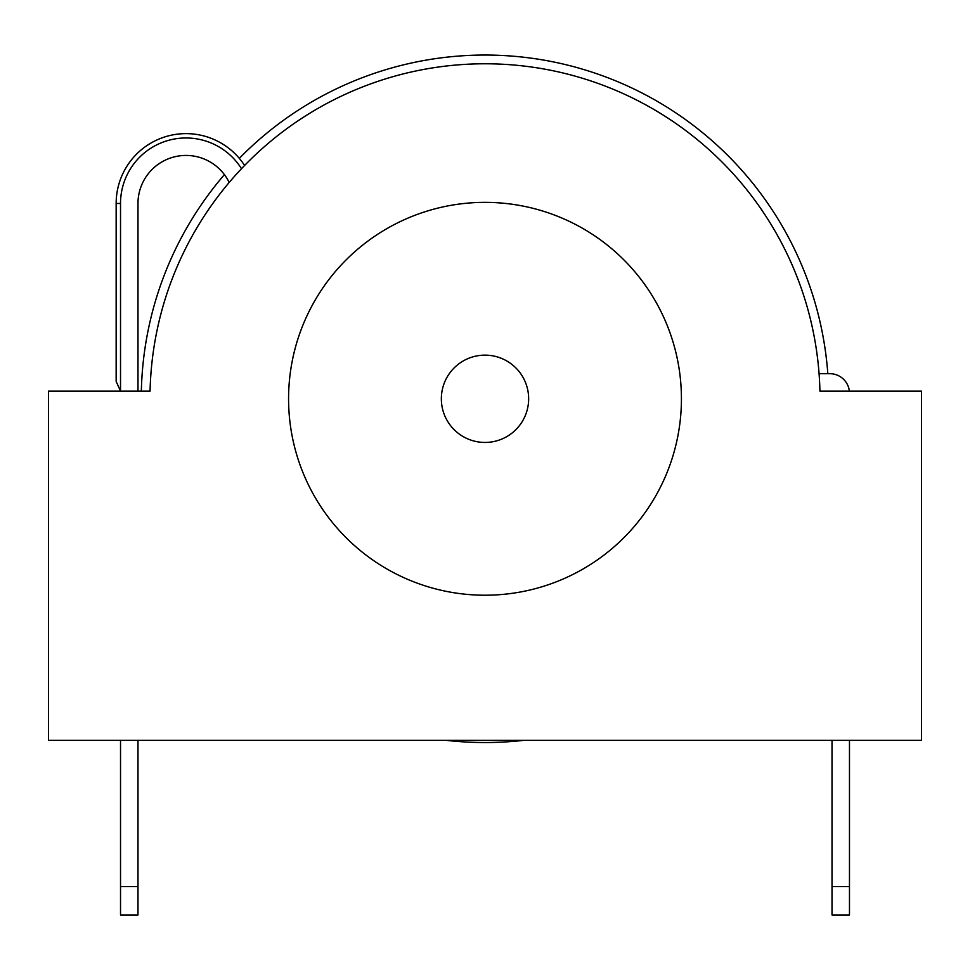 <?xml version="1.0" encoding="UTF-8"?>
<svg xmlns="http://www.w3.org/2000/svg" width="970" height="970" viewBox="0 0 970 970"><rect width="100%" height="100%" fill="white"/><g stroke="black" fill="none" stroke-linecap="round" stroke-linejoin="round"><path stroke-width="1.45" d="M141.341 391.152A343.744 343.744 0 0 1 224.397 174.636M239.323 158.365A343.744 343.744 0 0 1 827.822 373.692M523.679 740.352A343.744 343.744 0 0 1 446.321 740.352M441.35 398.791A43.65 43.65 0 0 1 485 355.141A43.65 43.65 0 0 1 528.65 398.791A43.65 43.65 0 0 1 485 442.441A43.65 43.65 0 0 1 441.35 398.791M288.575 398.791A196.425 196.425 0 0 1 485 202.366A196.425 196.425 0 0 1 681.425 398.791A196.425 196.425 0 0 1 485 595.216A196.425 196.425 0 0 1 288.575 398.791M921.5 391.152L921.5 740.352L48.5 740.352L48.5 391.152L150.071 391.152A335.014 335.014 0 0 1 485 63.777A335.014 335.014 0 0 1 819.929 391.152L921.5 391.152M819.068 373.692L829.835 373.692A19.642 19.642 0 0 1 849.356 391.152L819.929 391.152M849.477 740.352L849.477 914.952L832.018 914.952L832.018 886.58L849.477 886.58M832.018 740.352L832.018 886.58M229.187 182.469A48.015 48.015 0 0 0 137.982 203.458A48.015 48.015 0 0 1 229.187 182.469A48.015 48.015 0 0 0 137.982 203.458L137.982 391.152M120.522 203.458L116.157 203.458A69.84 69.84 0 0 1 244.598 165.47A69.84 69.84 0 0 0 116.157 203.458L116.157 381.392L120.522 391.152L120.522 203.458A65.475 65.475 0 0 1 241.494 168.707M137.982 740.352L137.982 914.952L120.522 914.952L120.522 886.58L137.982 886.58M120.522 740.352L120.522 886.58"/></g></svg>
